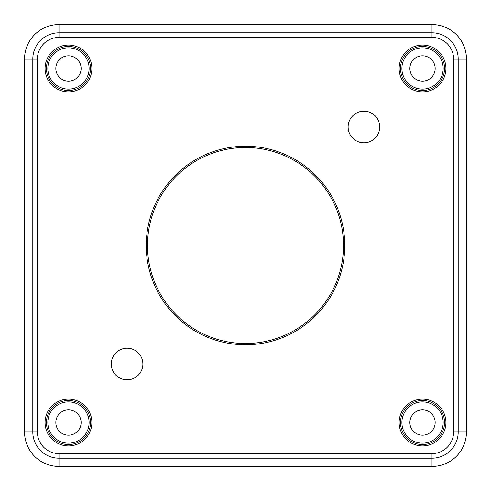 <?xml version="1.0" encoding="UTF-8"?>
<svg xmlns="http://www.w3.org/2000/svg" width="491" height="491" viewBox="0 0 491 491"><rect width="100%" height="100%" fill="white"/><g stroke="black" fill="none" stroke-linecap="round" stroke-linejoin="round"><path stroke-width="0.74" d="M444.551 422.524A22.027 22.027 90 0 1 422.524 444.551A22.027 22.027 90 0 1 400.496 422.524A22.027 22.027 90 0 1 422.524 400.496A22.027 22.027 90 0 1 444.551 422.524M445.92 422.524A23.39 23.39 -90.1 0 1 422.524 445.92A23.39 23.39 -90.1 0 1 399.134 422.524A23.39 23.39 -90.1 0 1 422.524 399.134A23.39 23.39 -90.1 0 1 445.92 422.524M401.89 422.524A20.634 20.634 -90 0 0 422.524 443.158A20.634 20.634 -90 0 0 443.158 422.524A20.634 20.634 -90 0 0 422.524 401.89A20.634 20.634 -90 0 0 401.89 422.524M422.524 409.881A12.643 12.643 0 0 1 435.167 422.524A12.643 12.643 0 0 1 422.524 435.167A12.643 12.643 0 0 1 409.881 422.524A12.643 12.643 0 0 1 422.524 409.881M466.45 58.994L466.45 432.006A34.444 34.444 172.2 0 1 432.006 466.45L58.994 466.45A34.444 34.444 45 0 1 24.55 432.006L24.55 58.994A34.444 34.444 -110.9 0 1 58.994 24.55L432.006 24.55A34.444 34.444 13.7 0 1 466.45 58.994L458.195 58.994A26.183 26.183 -159.7 0 0 432.006 32.805L58.994 32.805A26.183 26.183 -60.9 0 0 32.805 58.994L32.805 432.006A26.183 26.183 0 0 0 58.994 458.195L432.006 458.195A26.183 26.183 -26.4 0 0 458.195 432.006L458.195 58.994L453.592 58.994L453.592 432.006L466.45 432.006M399.134 68.476A23.39 23.39 -89.8 0 1 422.524 45.08A23.39 23.39 -89.8 0 1 445.92 68.476A23.39 23.39 -89.8 0 1 422.524 91.866A23.39 23.39 -89.8 0 1 399.134 68.476M45.08 68.476A23.39 23.39 0 0 1 68.476 45.08A23.39 23.39 0 0 1 91.866 68.476A23.39 23.39 0 0 1 68.476 91.866A23.39 23.39 0 0 1 45.08 68.476M45.08 422.524A23.39 23.39 0 0 1 68.476 399.134A23.39 23.39 0 0 1 91.866 422.524A23.39 23.39 0 0 1 68.476 445.92A23.39 23.39 0 0 1 45.08 422.524M245.5 146.238A99.262 99.262 180 0 1 344.762 245.5A99.262 99.262 180 0 1 245.5 344.762A99.262 99.262 180 0 1 146.238 245.5A99.262 99.262 180 0 1 245.5 146.238M363.929 111.181A15.804 15.804 0 0 1 379.733 126.991A15.804 15.804 0 0 1 363.929 142.795A15.804 15.804 0 0 1 348.125 126.991A15.804 15.804 0 0 1 363.929 111.181M127.071 348.205A15.804 15.804 0 0 1 142.875 364.009A15.804 15.804 0 0 1 127.071 379.819A15.804 15.804 0 0 1 111.267 364.009A15.804 15.804 0 0 1 127.071 348.205M400.496 68.476A22.027 22.027 90 0 1 422.524 46.449A22.027 22.027 90 0 1 444.551 68.476A22.027 22.027 90 0 1 422.524 90.504A22.027 22.027 90 0 1 400.496 68.476M443.158 68.476A20.634 20.634 -90 0 0 422.524 47.842A20.634 20.634 -90 0 0 401.89 68.476A20.634 20.634 -90 0 0 422.524 89.11A20.634 20.634 -90 0 0 443.158 68.476M422.524 55.833A12.643 12.643 0 0 1 435.167 68.476A12.643 12.643 0 0 1 422.524 81.119A12.643 12.643 0 0 1 409.881 68.476A12.643 12.643 0 0 1 422.524 55.833M46.449 68.476A22.027 22.027 0 0 1 68.476 46.449A22.027 22.027 0 0 1 90.504 68.476A22.027 22.027 0 0 1 68.476 90.504A22.027 22.027 0 0 1 46.449 68.476M89.11 68.476A20.634 20.634 0 0 0 68.476 47.842A20.634 20.634 0 0 0 47.842 68.476A20.634 20.634 0 0 0 68.476 89.11A20.634 20.634 0 0 0 89.11 68.476M68.476 55.833A12.643 12.643 0 0 1 81.119 68.476A12.643 12.643 0 0 1 68.476 81.119A12.643 12.643 0 0 1 55.833 68.476A12.643 12.643 0 0 1 68.476 55.833M46.449 422.524A22.027 22.027 0 0 1 68.476 400.496A22.027 22.027 0 0 1 90.504 422.524A22.027 22.027 0 0 1 68.476 444.551A22.027 22.027 0 0 1 46.449 422.524M89.11 422.524A20.634 20.634 0 0 0 68.476 401.89A20.634 20.634 0 0 0 47.842 422.524A20.634 20.634 0 0 0 68.476 443.158A20.634 20.634 0 0 0 89.11 422.524M68.476 409.881A12.643 12.643 0 0 1 81.119 422.524A12.643 12.643 0 0 1 68.476 435.167A12.643 12.643 0 0 1 55.833 422.524A12.643 12.643 0 0 1 68.476 409.881M245.5 343.497A97.997 97.997 -0 0 0 343.497 245.5A97.997 97.997 -0 0 0 245.5 147.503A97.997 97.997 -0 0 0 147.503 245.5A97.997 97.997 -0 0 0 245.5 343.497M432.006 466.45L432.006 453.592A21.586 21.586 -26.4 0 0 453.592 432.006M58.994 466.45L58.994 453.592L432.006 453.592M24.55 432.006L37.408 432.006A21.586 21.586 0 0 0 58.994 453.592M24.55 58.994L37.408 58.994L37.408 432.006M58.994 24.55L58.994 37.408A21.586 21.586 -60.9 0 0 37.408 58.994M432.006 24.55L432.006 37.408L58.994 37.408M453.592 58.994A21.586 21.586 -159.7 0 0 432.006 37.408"/></g></svg>
